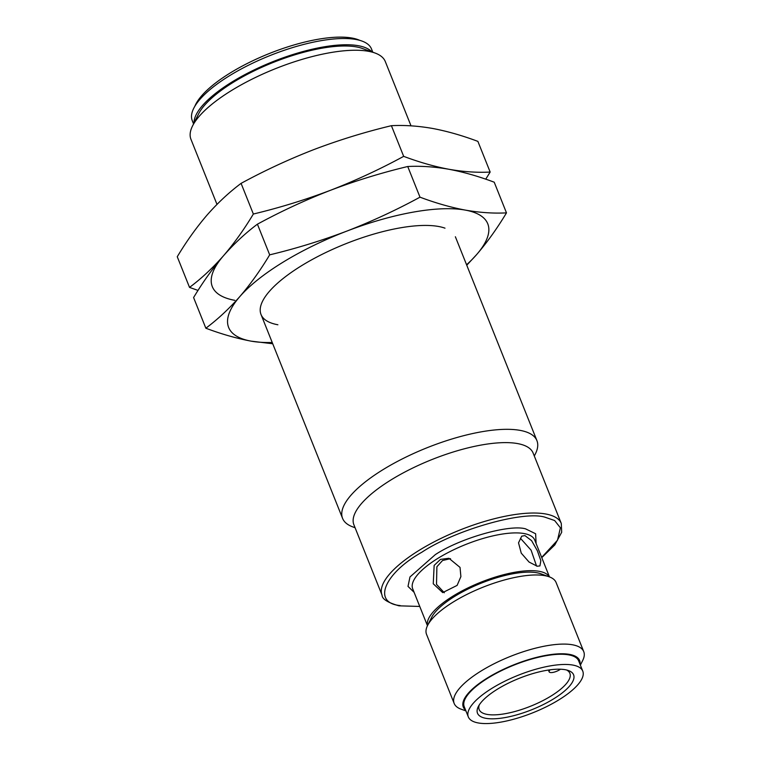 <?xml version="1.0" encoding="UTF-8"?>
<svg xmlns="http://www.w3.org/2000/svg" width="761" height="761" viewBox="0 0 761 761"><rect width="100%" height="100%" fill="white"/><g stroke="black" fill="none" stroke-linecap="round" stroke-linejoin="round"><path stroke-width="1.14" d="M414.108 592.334L408.01 586.398L409.97 576.962L435.34 554.607C460.12 538.179 509.404 524.11 525.575 528.857L535.62 533.746L536.115 543.535M355.073 527.725L352.952 526.954A104.657 34.197 -21.8 0 1 342.574 518.374A104.657 34.197 -21.8 0 1 404.291 457.913A104.657 34.197 -21.8 0 1 520.048 430.365A104.657 34.197 -21.8 0 1 536.924 440.638A104.657 34.197 -21.8 0 1 535.325 454.013L534.308 456.029M411.016 125.841L385.304 61.565A104.657 34.197 158.2 0 0 374.926 52.985A104.657 34.197 158.2 0 0 368.438 51.291A104.657 34.197 158.2 0 0 269.27 71.22A104.657 34.197 158.2 0 0 192.552 125.926A104.657 34.197 158.2 0 0 190.954 139.301L216.98 204.386M374.926 52.985L362.293 48.447A93.964 30.706 158.2 0 0 356.471 46.925A93.964 30.706 158.2 0 0 267.444 64.818A93.964 30.706 158.2 0 0 198.573 113.931L192.552 125.926M353.884 524.738A96.523 31.543 -21.8 0 1 410.807 468.985A96.523 31.543 -21.8 0 1 517.566 443.577A96.523 31.543 -21.8 0 1 533.119 453.052L561.285 523.463A96.523 31.543 -21.8 0 0 545.723 513.989A96.523 31.543 -21.8 0 0 438.964 539.397A96.523 31.543 -21.8 0 0 382.051 595.15L353.884 524.738M371.891 51.9A96.523 31.543 158.2 0 0 358.431 45.727A96.523 31.543 158.2 0 0 256.885 68.614A96.523 31.543 158.2 0 0 193.998 123.054M372.804 52.224L371.492 48.951A96.523 31.543 158.2 0 0 355.929 39.477A96.523 31.543 158.2 0 0 249.17 64.875A96.523 31.543 158.2 0 0 192.257 120.638L193.56 123.91M359.734 40.343A93.032 30.402 158.2 0 0 352.029 38.05A93.032 30.402 158.2 0 0 261.736 56.685A93.032 30.402 158.2 0 0 194.826 106.302M460.034 567.402L460.89 576.61L457.114 585.399L442.712 592.6L433.256 583.782L434.151 565.404L440.486 559.383L448.942 558.279L460.034 567.402M427.501 625.618A65.703 21.47 -21.8 0 1 467.882 587.958A65.703 21.47 -21.8 0 1 539.226 571.321A65.703 21.47 -21.8 0 1 549.375 576.867M537.18 566.213L529.057 562.046L521.247 553.142L518.526 542.821L521.723 536.172L524.938 535.601L531.606 540.671L537.38 550.802L540.843 560.686L539.93 565.927L537.18 566.213M536.562 566.079L531.121 550.213L520.476 538.331M450.512 558.65L442.531 560.524L436.89 566.736L436.51 584.372L444.329 592.771M465.922 710.917L461.099 709.176A69.774 22.801 -21.8 0 1 454.174 703.459L426.531 634.341A69.774 22.801 -21.8 0 1 427.596 625.428L431.611 617.428A62.64 20.471 -21.8 0 1 477.518 584.686A62.64 20.471 -21.8 0 1 536.866 572.757A62.64 20.471 -21.8 0 1 540.757 573.765L549.176 576.8A69.774 22.801 -21.8 0 1 556.101 582.517L583.744 651.635A69.774 22.801 -21.8 0 1 582.669 660.548L580.377 665.133M427.596 625.428A69.774 22.801 -21.8 0 1 478.736 588.957A69.774 22.801 -21.8 0 1 544.847 575.668A69.774 22.801 -21.8 0 1 549.176 576.8M454.174 703.459A69.774 22.801 -21.8 0 1 495.316 663.145A69.774 22.801 -21.8 0 1 572.491 644.786A69.774 22.801 -21.8 0 1 583.744 651.635M465.589 710.089A62.64 20.471 -21.8 0 1 495.43 673.361A62.64 20.471 -21.8 0 1 569.523 654.393A62.64 20.471 -21.8 0 1 580.044 664.305M478.25 722.95A61.631 20.138 -21.8 0 1 468.319 716.9A61.631 20.138 -21.8 0 1 504.667 681.295A61.631 20.138 -21.8 0 1 572.833 665.066A61.631 20.138 -21.8 0 1 582.764 671.126A61.631 20.138 -21.8 0 1 546.417 706.731A61.631 20.138 -21.8 0 1 478.25 722.95M468.319 716.9L464.239 706.693A61.631 20.138 -21.8 0 1 500.576 671.088A61.631 20.138 -21.8 0 1 568.752 654.869A61.631 20.138 -21.8 0 1 578.683 660.919L582.764 671.126M565.252 669.709A51.748 16.913 -21.8 0 1 568.457 670.546A51.748 16.913 -21.8 0 1 550.736 700.586A51.748 16.913 -21.8 0 1 485.832 718.308A51.748 16.913 -21.8 0 1 478.289 706.617A51.748 16.913 -21.8 0 1 516.215 679.563A51.748 16.913 -21.8 0 1 565.252 669.709M479.259 704.924A48.837 15.962 158.2 0 0 479.173 709.594A48.837 15.962 158.2 0 0 487.05 714.389A48.837 15.962 158.2 0 0 541.071 701.537A48.837 15.962 158.2 0 0 569.875 673.323A48.837 15.962 158.2 0 0 566.584 669.994M560.515 669.223L559.364 669.927A6.973 2.283 -21.8 0 1 549.147 671.839A6.973 2.283 -21.8 0 1 550.193 669.804M277.889 324.766A104.657 34.197 -21.8 0 1 262.621 301.109A104.657 34.197 -21.8 0 1 339.339 246.402A104.657 34.197 -21.8 0 1 438.507 226.474A104.657 34.197 -21.8 0 1 444.995 228.167M485.727 179.177L490.16 172.053C477.128 172.728 463.382 171.805 448.942 169.275C463.468 172.015 478.564 176.324 494.222 182.202L506.484 212.871C493.451 213.546 479.715 212.623 465.275 210.093C450.74 207.363 435.653 203.054 419.996 197.175L407.734 166.507C420.766 165.831 434.502 166.754 448.942 169.275C434.417 166.545 419.33 162.236 403.672 156.357C380.053 169.199 355.672 180.5 330.54 190.269C355.758 180.718 381.489 172.795 407.734 166.507M257.418 224.181C281.037 211.339 305.408 200.029 330.54 190.269C305.323 199.82 279.601 207.743 253.356 214.031C244.081 229.48 234.122 243.396 223.468 255.791C234.198 243.606 245.518 233.075 257.418 224.181L269.679 254.849C260.405 270.298 250.445 284.214 239.801 296.609C229.061 308.795 217.751 319.325 205.851 328.219L193.589 297.551C202.864 282.103 212.823 268.186 223.468 255.791A139.548 45.603 158.2 0 0 234.797 300.329M466.759 265.218L476.595 254.631C487.249 242.236 497.209 228.319 506.484 212.871M419.996 197.175C396.376 210.017 372.005 221.318 346.873 231.087C321.656 240.638 295.924 248.562 269.679 254.849M205.851 328.219C221.508 334.098 236.595 338.407 251.12 341.147L272.733 343.763M272.219 342.488A139.548 45.603 -21.8 0 1 251.12 341.147A139.548 45.603 -21.8 0 1 239.801 296.609A139.548 45.603 -21.8 0 1 346.873 231.087A139.548 45.603 -21.8 0 1 465.275 210.093A139.548 45.603 -21.8 0 1 476.595 254.631A139.548 45.603 -21.8 0 1 466.579 264.761M223.468 255.791C212.738 267.977 201.427 278.507 189.527 287.401L198.022 290.426M253.356 214.031L241.085 183.363C264.714 170.521 289.085 159.211 314.217 149.451C339.435 139.9 365.166 131.976 391.401 125.689L403.672 156.357M391.401 125.689C404.443 125.013 418.179 125.936 432.619 128.457C447.145 131.196 462.241 135.506 477.889 141.384L490.16 172.053M241.085 183.363C229.194 192.257 217.874 202.787 207.144 214.973C196.5 227.368 186.531 241.285 177.256 256.733L189.527 287.401M400.21 605.575C371.967 603.016 383.905 573.651 421.927 552.172C455.42 529.884 522.978 510.602 544.752 517.119L554.626 520.524L560.4 527.811L557.509 540.224L541.68 557.433M549.471 576.905L534.707 540.015A65.703 21.47 158.2 0 0 524.12 533.556A65.703 21.47 158.2 0 0 451.444 550.859A65.703 21.47 158.2 0 0 412.7 588.814L427.454 625.704M382.051 595.15C382.079 599.031 387.72 602.588 398.973 605.823L419.758 606.45M541.765 557.651L554.798 544.933L561.694 532.272L561.285 523.463M342.574 518.374L261.023 314.493M536.924 440.638L455.373 236.757M548.434 670.051L549.147 671.839"/></g></svg>
